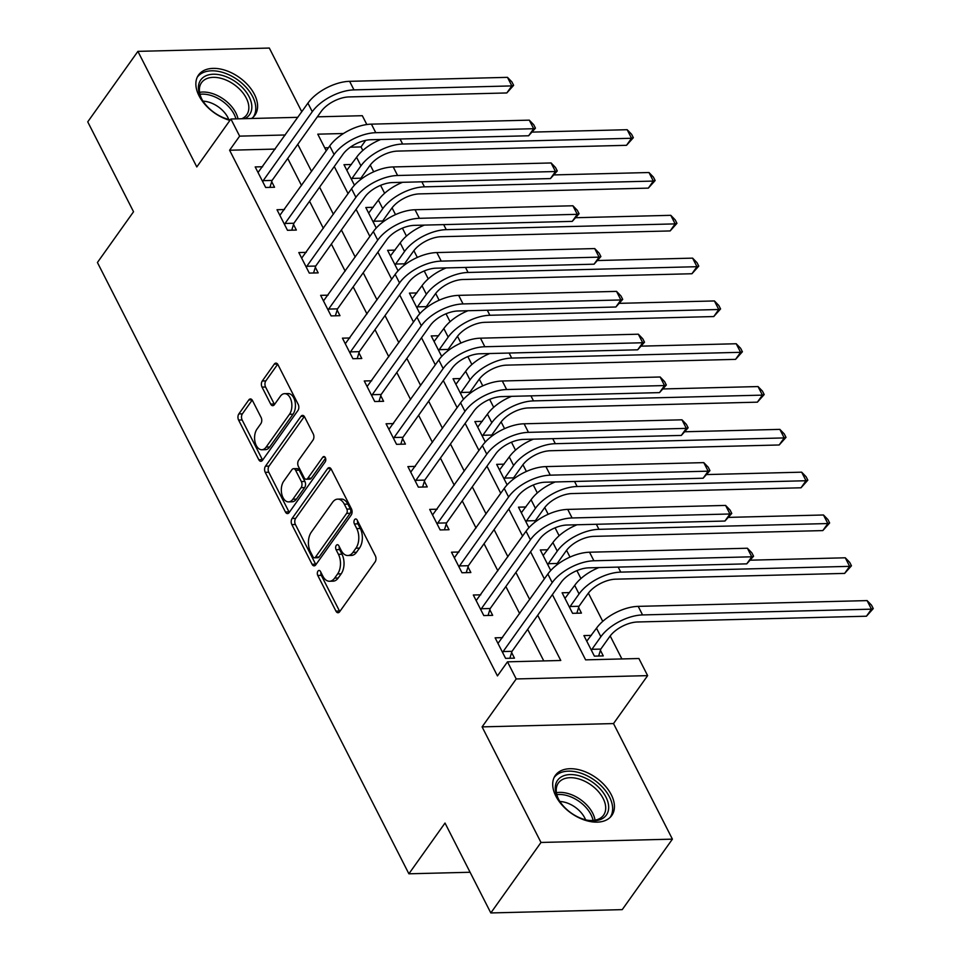 <?xml version="1.0" encoding="UTF-8"?>
<svg xmlns="http://www.w3.org/2000/svg" width="961" height="961" viewBox="0 0 961 961"><rect width="100%" height="100%" fill="white"/><g stroke="black" fill="none" stroke-linecap="round" stroke-linejoin="round"><path stroke-width="1.44" d="M317.947 571.146A3.051 1.826 -91.4 0 0 317.767 575.435L335.966 611.148A4.361 2.607 -91.4 0 0 338.044 612.734A4.361 2.607 -91.4 0 0 339.641 611.749L375.102 561.933A4.361 2.607 -91.4 0 0 375.355 555.806L357.156 520.081A3.051 1.826 -91.4 0 0 355.702 518.976A3.051 1.826 -91.4 0 0 354.585 519.673A3.051 1.826 -91.4 0 0 354.405 523.961L356.759 528.586A13.934 8.349 -91.4 0 1 355.93 548.19L352.975 552.347A13.934 8.349 -91.4 0 1 347.846 555.518A13.934 8.349 -91.4 0 1 341.191 550.449L338.837 545.824A3.051 1.826 -91.4 0 0 337.383 544.707A3.051 1.826 -91.4 0 0 336.266 545.404A3.051 1.826 -91.4 0 0 336.086 549.692L338.44 554.317A13.934 8.349 -91.4 0 1 337.611 573.933L334.656 578.09A13.934 8.349 -91.4 0 1 329.527 581.261A13.934 8.349 -91.4 0 1 322.872 576.18L320.518 571.567A3.051 1.826 -91.4 0 0 319.064 570.45A3.051 1.826 -91.4 0 0 317.947 571.146M320.95 572.408A3.051 1.826 -91.4 0 0 321.31 575.351L339.509 611.064A4.361 2.607 -91.4 0 0 339.798 611.532M357.588 520.934A3.051 1.826 -91.4 0 0 357.948 523.865L360.303 528.49L356.759 528.586M339.269 546.665A3.051 1.826 -91.4 0 0 339.629 549.608L341.984 554.233L338.44 554.317M251.542 118.491A34.608 21.659 35.4 0 0 254.929 115.152A34.608 21.659 35.4 0 0 254.437 94.382A34.608 21.659 35.4 0 0 226.147 70.597A34.608 21.659 35.4 0 0 198.531 75.018A34.608 21.659 35.4 0 0 199.023 95.776A34.608 21.659 35.4 0 0 229.931 120.389M555.866 796.128A34.608 21.659 35.4 0 0 584.156 819.913A34.608 21.659 35.4 0 0 611.773 815.493A34.608 21.659 35.4 0 0 611.28 794.735A34.608 21.659 35.4 0 0 582.991 770.938A34.608 21.659 35.4 0 0 555.374 775.359A34.608 21.659 35.4 0 0 555.866 796.128M252.479 400.533A4.361 2.607 -91.4 0 0 250.401 398.947A4.361 2.607 -91.4 0 0 248.791 399.944L238.845 413.915A4.361 2.607 -91.4 0 0 238.592 420.053L258.797 459.718A4.361 2.607 -91.4 0 0 260.875 461.304A4.361 2.607 -91.4 0 0 262.485 460.307L297.934 410.491A4.361 2.607 -91.4 0 0 298.198 404.365L277.981 364.7A4.361 2.607 -91.4 0 0 275.903 363.114A4.361 2.607 -91.4 0 0 274.305 364.099L262.281 380.988A4.361 2.607 -91.4 0 0 262.029 387.115L270.678 404.088A4.361 2.607 -91.4 0 0 272.756 405.674A4.361 2.607 -91.4 0 0 274.365 404.689L280.324 396.316A11.652 6.979 -91.4 0 1 284.612 393.662A11.652 6.979 -91.4 0 1 291.387 401.29A11.652 6.979 -91.4 0 1 289.477 414.299L266.137 447.093A11.652 6.979 -91.4 0 1 261.848 449.748A11.652 6.979 -91.4 0 1 255.073 442.12A11.652 6.979 -91.4 0 1 256.983 429.111L260.863 423.645A4.361 2.607 -91.4 0 0 261.128 417.518L252.479 400.533M275.218 149.087L229.607 150.228L239.637 136.138L230.916 119.008L297.826 117.326M490.819 912.95L540.995 842.461L672.4 839.145L622.235 909.635L490.819 912.95L445.015 823.048L408.893 873.801L97.421 262.497L133.543 211.744L87.739 121.855L137.903 51.365L196.801 166.938L230.916 119.008M672.4 839.145L613.514 723.573L482.098 726.876L540.995 842.461M482.098 726.876L516.213 678.947L507.492 661.829L560.768 660.483L537.704 615.232M229.607 150.228L497.45 675.919L507.492 661.829M292.108 518.46A4.361 2.607 -91.4 0 0 291.856 524.598L312.073 564.263A4.361 2.607 -91.4 0 0 314.151 565.849A4.361 2.607 -91.4 0 0 315.749 564.852L351.209 515.036A4.361 2.607 -91.4 0 0 351.462 508.91L331.257 469.244A4.361 2.607 -91.4 0 0 329.167 467.659A4.361 2.607 -91.4 0 0 327.569 468.644L292.108 518.46L295.664 518.375A4.361 2.607 -91.4 0 0 295.411 524.502L315.616 564.167A4.361 2.607 -91.4 0 0 315.905 564.648M285.429 511.985L265.224 472.319A4.361 2.607 -91.4 0 1 265.476 466.193L300.937 416.377A4.361 2.607 -91.4 0 1 302.535 415.38A4.361 2.607 -91.4 0 1 304.613 416.966L313.262 433.94A4.361 2.607 -91.4 0 1 313.01 440.078L298.631 460.283A4.361 2.607 -91.4 0 0 298.378 466.409L304.108 477.665A4.361 2.607 -91.4 0 0 306.187 479.251A4.361 2.607 -91.4 0 0 307.796 478.266L322.764 457.232A3.051 1.826 -91.4 0 1 323.881 456.535A3.051 1.826 -91.4 0 1 325.659 458.529A3.051 1.826 -91.4 0 1 325.166 461.929L289.117 512.585A4.361 2.607 -91.4 0 1 287.507 513.57A4.361 2.607 -91.4 0 1 285.429 511.985L288.985 511.901L268.78 472.235L265.224 472.319M301.778 111.764L269.32 48.05L137.903 51.365M543.77 660.904L527.673 629.323M519.673 613.623L505.858 586.522M497.858 570.822L484.044 543.71M476.043 528.009L462.241 500.897M454.241 485.197L440.426 458.097M432.426 442.396L418.612 415.284M410.611 399.584L396.797 372.472M388.797 356.771L374.994 329.671M366.994 313.971L353.18 286.858M345.179 271.158L331.365 244.046M323.364 228.346L309.55 201.245M301.55 185.545L287.735 158.433M502.579 637.636L495.131 637.828L505.594 658.369L514.483 658.153L511.636 652.567M480.776 594.823L473.317 595.015L483.791 615.569L492.669 615.34L489.822 609.755M458.962 552.022L451.502 552.203L461.977 572.756L470.854 572.528L468.007 566.942M437.147 509.21L429.699 509.402L440.162 529.943L449.039 529.727L446.192 524.141M415.332 466.397L407.884 466.59L418.347 487.143L427.237 486.915L424.39 481.329M393.517 423.597L386.07 423.777L396.545 444.33L405.422 444.102L402.575 438.516M371.715 380.784L364.255 380.976L374.73 401.518L383.607 401.302L380.76 395.716M349.9 337.972L342.44 338.164L352.915 358.717L361.792 358.489L358.946 352.903M328.085 295.171L320.638 295.351L331.101 315.905L339.978 315.676L337.131 310.091M306.271 252.359L298.823 252.551L309.286 273.092L318.175 272.876L315.328 267.29M284.468 209.546L277.008 209.738L287.483 230.292L296.36 230.063L293.513 224.478M262.653 166.746L255.194 166.926L265.668 187.479L274.546 187.251L271.699 181.665M621.899 658.946L610.175 635.942M602.751 621.359L588.372 593.129M580.937 578.558L576.9 570.63M570.005 557.092L566.558 550.329M559.134 535.745L555.086 527.817M548.19 514.279L544.743 507.516M537.319 492.933L533.283 485.005M526.376 471.467L522.928 464.704M515.504 450.132L511.468 442.204M504.573 428.666L501.125 421.903M493.69 407.32L489.654 399.392M482.758 385.854L479.311 379.09M471.875 364.507L467.839 356.579M460.944 343.041L457.496 336.278M450.072 321.707L446.024 313.779M439.129 300.24L435.681 293.477M428.258 278.894L424.221 270.966M417.314 257.428L413.879 250.665M406.443 236.082L402.407 228.153M395.512 214.615L392.064 207.852M384.628 193.281L380.592 185.353M373.697 171.815L370.249 165.052M362.826 150.469L361.012 146.925L350.357 147.189M328.458 147.742L324.734 147.838M591.375 635.401L583.916 635.593L594.391 656.135L603.268 655.907L600.421 650.321M569.561 592.589L562.113 592.781L572.576 613.322L581.453 613.106L578.606 607.52M547.746 549.788L540.298 549.968L550.749 570.486M525.943 506.976L518.484 507.168L528.934 527.673M504.129 464.163L496.669 464.355L507.12 484.861M482.314 421.362L474.866 421.543L485.317 442.06M460.499 378.55L453.051 378.742L463.502 399.247M438.684 335.737L431.237 335.93L441.688 356.435M416.882 292.937L409.422 293.117L419.873 313.634M395.067 250.124L387.607 250.316L398.07 270.822M373.252 207.312L365.805 207.504L376.256 228.009M351.438 164.511L343.99 164.691L354.441 185.209M408.893 873.801L470.085 872.264M317.346 116.834L362.321 115.704L366.826 124.534M361.012 146.925L365.673 140.366M552.383 594.607L585.621 659.859L638.897 658.513L647.63 675.631L516.213 678.947M613.514 723.573L647.63 675.631M285.249 134.984L239.637 136.138M529.703 599.532L515.889 572.42M507.888 556.719L494.086 529.619M486.086 513.907L472.271 486.807M464.271 471.106L450.457 443.994M442.456 428.294L428.642 401.193M420.642 385.481L406.839 358.381M398.839 342.681L385.025 315.568M377.024 299.868L363.21 272.768M355.21 257.055L341.395 229.955M333.395 214.255L319.581 187.143M311.58 171.442L297.778 144.342M343.461 133.519L317.779 134.168L326.26 150.829M334.26 166.529L348.074 193.629M356.075 209.33L369.889 236.442M377.889 252.142L391.692 279.255M399.692 294.955L413.506 322.055M421.507 337.755L435.321 364.868M443.321 380.568L457.136 407.68M465.136 423.381L478.95 450.481M486.951 466.181L500.753 493.293M508.753 508.994L522.568 536.106M530.568 551.806L544.382 578.906M329.527 581.261L333.083 581.165A13.934 8.349 -91.4 0 0 338.212 577.993L334.656 578.09M341.984 554.233A13.934 8.349 -91.4 0 1 341.167 573.849L338.212 577.993M347.846 555.518L351.402 555.434A13.934 8.349 -91.4 0 0 356.531 552.251L352.975 552.347M360.303 528.49A13.934 8.349 -91.4 0 1 359.486 548.106L356.531 552.251M330.968 468.764L295.664 518.375M312.938 556.683A3.051 1.826 -91.4 0 0 314.391 557.8A3.051 1.826 -91.4 0 0 315.52 557.104L346.645 513.378A3.051 1.826 -91.4 0 0 346.825 509.09L344.338 504.213A13.934 8.349 -91.4 0 0 337.683 499.131A13.934 8.349 -91.4 0 0 332.554 502.315L311.28 532.202A13.934 8.349 -91.4 0 0 310.463 551.818L312.938 556.683M314.391 557.8L317.947 557.704A3.051 1.826 -91.4 0 0 319.076 557.008L315.52 557.104M337.683 499.131L341.239 499.047A13.934 8.349 -91.4 0 1 347.894 504.117L350.369 508.994A3.051 1.826 -91.4 0 1 350.188 513.282L319.076 557.008M304.337 416.497L269.032 466.097A4.361 2.607 -91.4 0 0 268.78 472.235M306.187 479.251L309.742 479.167A4.361 2.607 -91.4 0 0 311.352 478.17L325.563 458.193M283.711 481.245A11.652 6.979 -91.4 0 0 281.801 494.254A11.652 6.979 -91.4 0 0 288.588 501.882A11.652 6.979 -91.4 0 0 292.877 499.227L301.093 487.671A4.361 2.607 -91.4 0 0 301.358 481.545L295.616 470.277A4.361 2.607 -91.4 0 0 293.537 468.692A4.361 2.607 -91.4 0 0 291.928 469.689L283.711 481.245M288.588 501.882L292.132 501.786A11.652 6.979 -91.4 0 0 296.42 499.131L292.877 499.227M293.537 468.692L297.093 468.608A4.361 2.607 -91.4 0 1 299.171 470.193L304.901 481.449A4.361 2.607 -91.4 0 1 304.649 487.587L296.42 499.131M261.848 449.748L265.404 449.652A11.652 6.979 -91.4 0 0 269.693 446.997L266.137 447.093M284.612 393.662L288.156 393.566A11.652 6.979 -91.4 0 1 294.943 401.205A11.652 6.979 -91.4 0 1 293.033 414.203L269.693 446.997M277.705 364.219L265.837 380.892A4.361 2.607 -91.4 0 0 265.584 387.019L274.233 404.004A4.361 2.607 -91.4 0 0 274.51 404.473M252.19 400.064L242.4 413.831A4.361 2.607 -91.4 0 0 242.136 419.957L262.353 459.622A4.361 2.607 -91.4 0 0 262.629 460.103M600.805 649.095L609.755 636.53A22.187 11.088 -27 0 1 637.539 621.983L866.45 616.217L871.459 609.166L642.561 614.932A33.275 16.625 153 0 0 600.865 636.747L591.928 649.312L600.805 649.095L598.655 656.027M867.098 600.601L871.519 605.166L873.261 608.589L871.459 609.166L867.098 600.601L638.2 606.367A33.275 16.625 153 0 0 596.505 628.194L586.763 641.179M591.544 650.549L591.928 649.312M873.261 608.589L866.45 616.217M502.759 652.783L503.132 651.546L512.021 651.33L561.092 582.378A22.187 11.088 -27 0 1 588.889 567.831L746.757 563.855L751.778 556.803L593.898 560.78A33.275 16.625 153 0 0 552.215 582.594L503.132 651.546M747.406 548.238L751.826 552.803L753.58 556.227L751.778 556.803L747.406 548.238L589.537 552.215A33.275 16.625 153 0 0 547.854 574.029L497.978 643.414M512.021 651.33L509.871 658.261M753.58 556.227L746.757 563.855M578.99 606.283L587.94 593.718A22.187 11.088 -27 0 1 615.725 579.171L844.635 573.405L849.644 566.353L620.746 572.119A33.275 16.625 153 0 0 579.063 593.946L570.113 606.511L578.99 606.283L576.84 613.214M598.859 567.579A33.275 16.625 153 0 0 574.69 585.381L564.96 598.367M569.729 607.736L570.113 606.511M851.458 565.789L849.644 566.353L845.284 557.8L849.704 562.365L851.458 565.789L844.635 573.405M845.284 557.8L750.433 560.179M557.188 563.47L566.125 550.905A22.187 11.088 -27 0 1 593.922 536.358L822.82 530.592L827.841 523.553L598.931 529.319A33.275 16.625 153 0 0 557.248 551.134L548.299 563.699L557.188 563.47L556.695 565.044M577.044 524.766A33.275 16.625 153 0 0 552.887 542.569L543.145 555.554M547.926 564.936L548.299 563.699M829.643 522.976L827.841 523.553L823.481 514.988L827.902 519.553L829.643 522.976L822.82 530.592M823.481 514.988L728.618 517.378M535.373 520.67L544.31 508.105A22.187 11.088 -27 0 1 572.107 493.558L801.006 487.792L806.027 480.74L577.117 486.506A33.275 16.625 153 0 0 535.433 508.321L526.496 520.886L535.373 520.67L534.881 522.231M555.23 481.954A33.275 16.625 153 0 0 531.073 499.768L521.33 512.754M526.111 522.123L526.496 520.886M807.829 480.164L806.027 480.74L801.666 472.175L806.087 476.74L807.829 480.164L801.006 487.792M801.666 472.175L706.803 474.566M480.944 609.983L481.329 608.745L490.206 608.517L539.277 539.565A22.187 11.088 -27 0 1 567.074 525.018L724.942 521.042L729.964 513.991L572.095 517.967A33.275 16.625 153 0 0 530.4 539.782L481.329 608.745M725.603 505.426L730.024 510.003L731.765 513.426L729.964 513.991L725.603 505.426L567.723 509.402A33.275 16.625 153 0 0 526.039 531.229L476.163 600.601M490.206 608.517L488.056 615.46M731.765 513.426L724.942 521.042M459.13 567.17L459.514 565.933L468.391 565.705L517.474 496.753A22.187 11.088 -27 0 1 545.259 482.206L703.128 478.23L708.149 471.178L550.281 475.166A33.275 16.625 153 0 0 508.585 496.981L459.514 565.933M703.788 462.625L708.209 467.19L709.951 470.614L708.149 471.178L703.788 462.625L545.92 466.602A33.275 16.625 153 0 0 504.225 488.416L454.349 557.788M468.391 565.705L466.241 572.648M709.951 470.614L703.128 478.23M437.315 524.358L437.699 523.12L446.577 522.904L495.66 453.952A22.187 11.088 -27 0 1 523.445 439.405L681.325 435.429L686.334 428.378L528.466 432.354A33.275 16.625 153 0 0 486.783 454.169L437.699 523.12M681.974 419.813L686.394 424.378L688.136 427.801L686.334 428.378L681.974 419.813L524.105 423.789A33.275 16.625 153 0 0 482.41 445.604L432.546 514.988M446.577 522.904L444.426 529.835M688.136 427.801L681.325 435.429M513.558 477.857L522.496 465.292A22.187 11.088 -27 0 1 550.293 450.745L779.191 444.979L784.212 437.928L555.314 443.694A33.275 16.625 153 0 0 513.618 465.52L504.681 478.085L513.558 477.857L513.066 479.431M533.415 439.153A33.275 16.625 153 0 0 509.258 456.955L499.516 469.941M504.297 479.311L504.681 478.085M786.014 437.363L784.212 437.928L779.851 429.375L784.272 433.94L786.014 437.363L779.191 444.979M779.851 429.375L685.001 431.753M415.5 481.557L415.885 480.32L424.762 480.092L473.845 411.14A22.187 11.088 -27 0 1 501.642 396.593L659.51 392.617L664.519 385.565L506.651 389.541A33.275 16.625 153 0 0 464.968 411.356L415.885 480.32M660.159 377L664.58 381.577L666.333 385.001L664.519 385.565L660.159 377L502.291 380.988A33.275 16.625 153 0 0 460.607 402.803L410.731 472.175M424.762 480.092L422.624 487.035M666.333 385.001L659.51 392.617M583.759 777.365A29.947 18.739 -144.6 0 1 608.601 805.69A29.947 18.739 -144.6 0 1 587.82 820.298A29.947 18.739 -144.6 0 1 580.18 818.003A29.947 18.739 -144.6 0 1 558.689 799.564A29.947 18.739 -144.6 0 1 559.374 778.314A29.947 18.739 -144.6 0 1 583.759 777.365M587.087 820.153A27.725 17.358 35.4 0 0 603.556 815.18A27.725 17.358 35.4 0 0 582.618 780.284A27.725 17.358 35.4 0 0 558.377 783.011A27.725 17.358 35.4 0 0 559.062 800.213M559.867 801.498A21.839 13.658 -144.6 0 1 568.564 803.528A21.839 13.658 -144.6 0 1 585.597 819.817M610.151 817.379A34.392 21.514 35.4 0 0 584.024 774.35A34.392 21.514 35.4 0 0 554.137 777.497M230.232 119.813A27.725 17.358 35.4 0 0 230.328 119.825A29.947 18.739 -144.6 0 1 201.846 99.223A29.947 18.739 -144.6 0 1 201.149 97.938A29.947 18.739 -144.6 0 1 213.342 74.225A29.947 18.739 -144.6 0 1 249.103 96.737A29.947 18.739 -144.6 0 1 244.791 118.659M241.812 118.732A27.725 17.358 35.4 0 0 246.713 114.827A27.725 17.358 35.4 0 0 246.316 98.19A27.725 17.358 35.4 0 0 223.661 79.126A27.725 17.358 35.4 0 0 201.534 82.67A27.725 17.358 35.4 0 0 201.918 99.307A27.725 17.358 35.4 0 0 202.218 99.872M203.023 101.157A21.839 13.658 -144.6 0 1 227.901 117.566A21.839 13.658 -144.6 0 1 228.754 119.464M253.308 117.026A34.392 21.514 35.4 0 0 252.647 96.641A34.392 21.514 35.4 0 0 224.766 73.084A34.392 21.514 35.4 0 0 197.293 77.156M491.744 435.045L500.693 422.48A22.187 11.088 -27 0 1 528.478 407.932L757.388 402.166L762.397 395.127L533.499 400.893A33.275 16.625 153 0 0 491.804 422.708L482.866 435.273L491.744 435.045L491.263 436.618M511.612 396.34A33.275 16.625 153 0 0 487.443 414.143L477.713 427.128M482.482 436.51L482.866 435.273M764.199 394.551L762.397 395.127L758.037 386.562L762.457 391.127L764.199 394.551L757.388 402.166M758.037 386.562L663.186 388.953M469.929 392.244L478.878 379.679A22.187 11.088 -27 0 1 506.663 365.132L735.573 359.366L740.595 352.315L511.684 358.081A33.275 16.625 153 0 0 470.001 379.895L461.052 392.46L469.929 392.244L469.448 393.806M489.798 353.528A33.275 16.625 153 0 0 465.641 371.342L455.898 384.328M460.667 393.698L461.052 392.46M742.397 351.75L740.595 352.315L736.222 343.75L740.643 348.314L742.397 351.75L735.573 359.366M736.222 343.75L641.371 346.14M448.126 349.432L457.064 336.867A22.187 11.088 -27 0 1 484.861 322.319L713.759 316.553L718.78 309.502L489.87 315.268A33.275 16.625 153 0 0 448.186 337.095L439.237 349.66L448.126 349.432L447.634 351.005M467.983 310.727A33.275 16.625 153 0 0 443.826 328.53L434.084 341.515M438.865 350.885L439.237 349.66M720.582 308.937L718.78 309.502L714.419 300.949L718.84 305.514L720.582 308.937L713.759 316.553M714.419 300.949L619.557 303.34M393.698 438.745L394.07 437.507L402.959 437.279L452.03 368.327A22.187 11.088 -27 0 1 479.827 353.78L637.696 349.804L642.717 342.753L484.837 346.741A33.275 16.625 153 0 0 443.153 368.556L394.07 437.507M638.344 334.2L642.765 338.765L644.519 342.188L642.717 342.753L638.344 334.2L480.476 338.176A33.275 16.625 153 0 0 438.793 359.991L388.917 429.363M402.959 437.279L400.809 444.222M644.519 342.188L637.696 349.804M371.883 395.932L372.267 394.695L381.145 394.478L430.216 325.527A22.187 11.088 -27 0 1 458.013 310.98L615.881 307.003L620.902 299.952L463.034 303.928A33.275 16.625 153 0 0 421.338 325.743L372.267 394.695M616.542 291.387L620.962 295.952L622.704 299.376L620.902 299.952L616.542 291.387L458.661 295.363A33.275 16.625 153 0 0 416.978 317.178L367.102 386.562M381.145 394.478L378.994 401.41M622.704 299.376L615.881 307.003M350.068 353.131L350.453 351.894L359.33 351.666L408.413 282.714A22.187 11.088 -27 0 1 436.198 268.167L594.066 264.191L599.087 257.14L441.219 261.116A33.275 16.625 153 0 0 399.524 282.93L350.453 351.894M594.727 248.575L599.147 253.151L600.889 256.575L599.087 257.14L594.727 248.575L436.859 252.563A33.275 16.625 153 0 0 395.163 274.378L345.287 343.75M359.33 351.666L357.18 358.609M600.889 256.575L594.066 264.191M426.312 306.619L435.249 294.054A22.187 11.088 -27 0 1 463.046 279.507L691.944 273.741L696.965 266.702L468.067 272.468A33.275 16.625 153 0 0 426.372 294.282L417.434 306.847L426.312 306.619L425.819 308.193M446.168 267.915A33.275 16.625 153 0 0 422.011 285.717L412.269 298.703M417.05 308.085L417.434 306.847M698.767 266.125L696.965 266.702L692.605 258.137L697.025 262.701L698.767 266.125L691.944 273.741M692.605 258.137L597.742 260.527M328.254 310.319L328.638 309.082L337.515 308.853L386.598 239.902A22.187 11.088 -27 0 1 414.383 225.354L572.263 221.378L577.273 214.327L419.404 218.315A33.275 16.625 153 0 0 377.721 240.13L328.638 309.082M572.912 205.774L577.333 210.339L579.075 213.762L577.273 214.327L572.912 205.774L415.044 209.75A33.275 16.625 153 0 0 373.361 231.565L323.485 300.937M337.515 308.853L335.365 315.797M579.075 213.762L572.263 221.378M404.497 263.819L413.446 251.253A22.187 11.088 -27 0 1 441.231 236.706L670.141 230.94L675.151 223.889L446.252 229.655A33.275 16.625 153 0 0 404.557 251.47L395.62 264.035L404.497 263.819L404.016 265.38M424.366 225.102A33.275 16.625 153 0 0 400.196 242.917L390.454 255.902M395.235 265.272L395.62 264.035M676.952 223.324L675.151 223.889L670.79 215.324L675.211 219.889L676.952 223.324L670.141 230.94M670.79 215.324L575.939 217.715M306.451 267.506L306.823 266.269L315.713 266.053L364.784 197.101A22.187 11.088 -27 0 1 392.581 182.554L550.449 178.578L555.47 171.526L397.59 175.503A33.275 16.625 153 0 0 355.906 197.317L306.823 266.269M551.097 162.962L555.518 167.526L557.272 170.95L555.47 171.526L551.097 162.962L393.229 166.938A33.275 16.625 153 0 0 351.546 188.752L301.67 258.137M315.713 266.053L313.562 272.984M557.272 170.95L550.449 178.578M382.682 221.006L391.632 208.441A22.187 11.088 -27 0 1 419.416 193.894L648.327 188.128L653.336 181.076L424.438 186.842A33.275 16.625 153 0 0 382.754 208.669L373.805 221.234L382.682 221.006L382.202 222.58M402.551 182.302A33.275 16.625 153 0 0 378.382 200.104L368.652 213.09M373.421 222.459L373.805 221.234M655.15 180.512L653.336 181.076L648.975 172.524L653.396 177.088L655.15 180.512L648.327 188.128M648.975 172.524L554.125 174.914M284.636 224.706L285.021 223.469L293.898 223.24L342.969 154.289A22.187 11.088 -27 0 1 370.766 139.741L528.634 135.765L533.655 128.714L375.787 132.69A33.275 16.625 153 0 0 334.092 154.517L285.021 223.469M529.295 120.149L533.715 124.726L535.457 128.149L533.655 128.714L529.295 120.149L371.414 124.137A33.275 16.625 153 0 0 329.731 145.952L279.855 215.324M293.898 223.24L291.748 230.184M535.457 128.149L528.634 135.765M360.88 178.193L369.817 165.628A22.187 11.088 -27 0 1 397.614 151.093L626.512 145.315L631.533 138.276L402.623 144.042A33.275 16.625 153 0 0 360.94 165.857L351.99 178.422L360.88 178.193L360.387 179.767M380.736 139.489A33.275 16.625 153 0 0 356.579 157.292L346.837 170.277M351.618 179.659L351.99 178.422M633.335 137.699L631.533 138.276L627.173 129.711L631.593 134.276L633.335 137.699L626.512 145.315M627.173 129.711L532.31 132.101M262.821 181.893L263.206 180.656L272.083 180.428L321.166 111.476A22.187 11.088 -27 0 1 348.951 96.929L506.819 92.953L511.841 85.913L353.972 89.89A33.275 16.625 153 0 0 312.277 111.704L263.206 180.656M507.48 77.348L511.901 81.913L513.642 85.337L511.841 85.913L507.48 77.348L349.612 81.325A33.275 16.625 153 0 0 307.916 103.139L258.041 172.512M272.083 180.428L269.933 187.371M513.642 85.337L506.819 92.953M321.31 575.351L317.767 575.435M357.948 523.865L354.405 523.961M339.629 549.608L336.086 549.692M341.167 573.849L337.611 573.933M359.486 548.106L355.93 548.19M339.509 611.064L335.966 611.148M330.824 468.56L327.569 468.644M315.616 564.167L312.073 564.263M295.411 524.502L291.856 524.598M350.188 513.282L346.645 513.378M350.369 508.994L346.825 509.09M347.894 504.117L344.338 504.213M269.032 466.097L265.476 466.193M304.193 416.293L300.937 416.377M311.352 478.17L307.796 478.266M325.046 457.172L322.764 457.232M304.649 487.587L301.093 487.671M304.901 481.449L301.358 481.545M299.171 470.193L295.616 470.277M293.033 414.203L289.477 414.299M274.233 404.004L270.678 404.088M265.584 387.019L262.029 387.115M265.837 380.892L262.281 380.988M277.561 364.027L274.305 364.099M262.353 459.622L258.797 459.718M242.136 419.957L238.592 420.053M242.4 413.831L238.845 413.915M252.046 399.86L248.791 399.944M600.865 636.747L596.505 628.194M642.561 614.932L638.2 606.367M552.215 582.594L547.854 574.029M593.898 560.78L589.537 552.215M579.063 593.946L574.69 585.381M620.746 572.119L618.175 567.086M557.248 551.134L552.887 542.569M598.931 529.319L596.373 524.286M535.433 508.321L531.073 499.768M577.117 486.506L574.558 481.473M530.4 539.782L526.039 531.229M572.095 517.967L567.723 509.402M508.585 496.981L504.225 488.416M550.281 475.166L545.92 466.602M486.783 454.169L482.41 445.604M528.466 432.354L524.105 423.789M513.618 465.52L509.258 456.955M555.314 443.694L552.743 438.66M464.968 411.356L460.607 402.803M506.651 389.541L502.291 380.988M556.431 792.705A27.725 17.358 -144.6 0 1 572.167 794.963A27.725 17.358 -144.6 0 1 595.039 820.177M593.081 820.43A26.824 16.781 35.4 0 0 571.122 796.981A26.824 16.781 35.4 0 0 556.839 794.639M199.588 92.352A27.725 17.358 -144.6 0 1 235.865 112.881A27.725 17.358 -144.6 0 1 238.016 118.828M235.95 118.888A26.824 16.781 35.4 0 0 234.148 114.287A26.824 16.781 35.4 0 0 199.996 94.298M491.804 422.708L487.443 414.143M533.499 400.893L530.928 395.86M470.001 379.895L465.641 371.342M511.684 358.081L509.126 353.047M448.186 337.095L443.826 328.53M489.87 315.268L487.311 310.235M443.153 368.556L438.793 359.991M484.837 346.741L480.476 338.176M421.338 325.743L416.978 317.178M463.034 303.928L458.661 295.363M399.524 282.93L395.163 274.378M441.219 261.116L436.859 252.563M426.372 294.282L422.011 285.717M468.067 272.468L465.496 267.434M377.721 240.13L373.361 231.565M419.404 218.315L415.044 209.75M404.557 251.47L400.196 242.917M446.252 229.655L443.682 224.622M355.906 197.317L351.546 188.752M397.59 175.503L393.229 166.938M382.754 208.669L378.382 200.104M424.438 186.842L421.867 181.809M334.092 154.517L329.731 145.952M375.787 132.69L371.414 124.137M360.94 165.857L356.579 157.292M402.623 144.042L400.064 139.009M312.277 111.704L307.916 103.139M353.972 89.89L349.612 81.325"/></g></svg>
